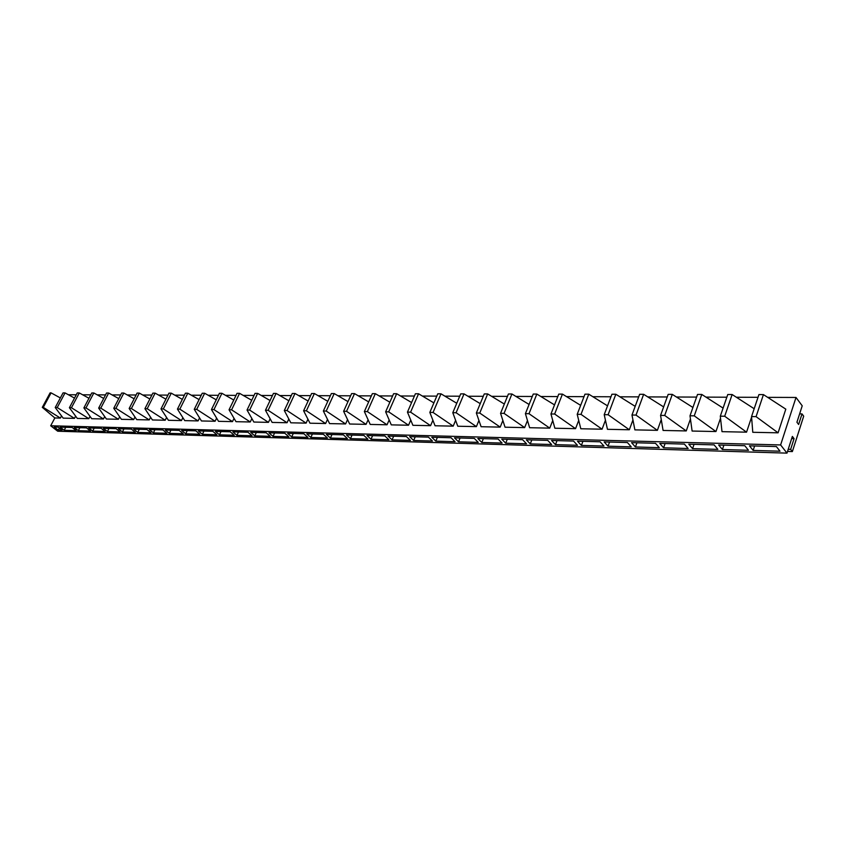 <?xml version="1.0" encoding="UTF-8"?>
<svg xmlns="http://www.w3.org/2000/svg" width="846" height="846" viewBox="0 0 846 846"><rect width="100%" height="100%" fill="white"/><g stroke="black" fill="none" stroke-linecap="round" stroke-linejoin="round"><path stroke-width="1.27" d="M778.087 432.814L752.781 432.295L751.544 416.581L758.925 394.585L763.43 394.596L756.07 416.644L778.087 432.814L785.807 409.147L763.43 394.596M756.07 416.644L751.544 416.581M55.223 407.529L63.048 392.904L65.047 392.914L57.221 407.56L74.459 418.368L63.196 418.136L55.223 407.529L57.221 407.56M74.511 398.096L65.047 392.914M75.632 416.147L74.459 418.368M69.404 407.719L77.25 392.935L79.291 392.946L71.445 407.74L88.809 418.664L77.303 418.421L69.404 407.719L71.445 407.74M88.957 398.265L79.291 392.946M90.014 416.369L88.809 418.664M83.881 407.909L91.749 392.978L93.832 392.978L85.964 407.931L103.455 418.96L91.717 418.717L83.881 407.909L85.964 407.931M103.709 398.434L93.832 392.978M104.693 416.581L103.455 418.96M98.665 408.1L106.543 393.009L108.669 393.02L100.79 408.121L118.408 419.267L106.416 419.024L98.665 408.1L100.79 408.121M118.768 398.614L108.669 393.02M119.677 416.803L118.408 419.267M113.755 408.29L121.655 393.052L123.833 393.052L115.923 408.322L133.668 419.584L121.433 419.33L113.755 408.29L115.923 408.322M134.154 398.794L123.833 393.052M134.979 417.025L133.668 419.584M129.163 408.491L137.084 393.083L139.304 393.094L131.384 408.523L149.256 419.902L136.766 419.648L129.163 408.491L131.384 408.523M149.858 398.984L139.304 393.094M150.609 417.247L149.256 419.902M144.92 408.703L152.851 393.126L155.114 393.126L147.183 408.724L165.192 420.229L152.417 419.965L144.92 408.703L147.183 408.724M165.922 399.175L155.114 393.126M166.577 417.469L165.192 420.229M161.004 408.904L168.946 393.157L171.273 393.168L163.331 408.935L181.456 420.568L168.417 420.293L161.004 408.904L163.331 408.935M182.324 399.375L171.273 393.168M182.895 417.691L181.456 420.568M177.449 409.126L185.411 393.2L187.78 393.21L179.828 409.147L198.091 420.906L184.756 420.631L177.449 409.126L179.828 409.147M199.096 399.587L187.78 393.21M199.571 417.913L198.091 420.906M194.263 409.337L202.236 393.242L204.658 393.253L196.695 409.369L215.096 421.255L201.464 420.97L194.263 409.337L196.695 409.369M216.238 399.809L204.658 393.253M216.618 418.136L215.096 421.255M211.458 409.559L219.442 393.284L221.916 393.295L213.943 409.591L232.481 421.615L218.543 421.329L211.458 409.559L213.943 409.591M233.782 400.031L221.916 393.295M234.056 418.347L232.481 421.615M229.044 409.792L237.028 393.327L239.566 393.337L231.582 409.824L250.257 421.974L236.002 421.689L229.044 409.792L231.582 409.824M251.717 400.274L239.566 393.337M251.886 418.569L250.257 421.974M247.043 410.024L255.027 393.369L257.628 393.379L249.633 410.056L268.446 422.355L253.863 422.048L247.043 410.024L249.633 410.056M270.075 400.518L257.628 393.379M270.138 418.781L268.446 422.355M265.454 410.268L273.448 393.411L276.103 393.422L268.108 410.299L287.058 422.736L272.137 422.429L265.454 410.268L268.108 410.299M288.867 400.771L276.103 393.422M288.803 418.992L287.058 422.736M284.298 410.511L292.293 393.464L295.011 393.464L287.016 410.543L306.115 423.127L290.834 422.81L284.298 410.511L287.016 410.543M308.103 401.036L295.011 393.464M307.923 419.204L306.115 423.127M303.598 410.765L311.592 393.506L314.384 393.517L306.379 410.796L325.625 423.529L309.985 423.201L303.598 410.765L306.379 410.796M327.804 401.311L314.384 393.517M327.497 419.405L325.625 423.529M323.362 411.019L331.357 393.559L334.212 393.559L326.218 411.05L345.602 423.931L329.58 423.603L323.362 411.019L326.218 411.05M347.981 401.607L334.212 393.559M347.558 419.595L345.602 423.931M343.613 411.283L351.608 393.602L354.527 393.612L346.532 411.315L366.064 424.354L349.652 424.015L343.613 411.283L346.532 411.315M368.666 401.903L354.527 393.612M368.105 419.775L366.064 424.354M364.362 411.547L372.346 393.654L375.338 393.665L367.354 411.59L387.045 424.787L370.22 424.438L364.362 411.547L367.354 411.59M389.858 402.22L375.338 393.665M389.16 419.944L387.045 424.787M385.639 411.822L393.612 393.707L396.679 393.718L388.705 411.865L408.533 425.231L391.296 424.872L385.639 411.822L388.705 411.865M411.6 402.548L396.679 393.718M410.754 420.102L408.533 425.231M407.455 412.108L415.407 393.76L418.559 393.771L410.596 412.15L430.582 425.675L412.901 425.316L407.455 412.108L410.596 412.15M433.892 402.897L418.559 393.771M432.898 420.24L430.582 425.675M429.831 412.404L437.773 393.813L440.999 393.824L433.057 412.446L453.192 426.141L435.055 425.771L429.831 412.404L433.057 412.446M456.755 403.256L440.999 393.824M455.613 420.367L453.192 426.141M452.79 412.7L460.71 393.866L464.031 393.876L456.1 412.742L476.393 426.617L457.781 426.236L452.79 412.7L456.1 412.742M480.232 403.637L464.031 393.876M478.931 420.451L476.393 426.617M476.351 413.007L484.261 393.929L487.656 393.929L479.756 413.049L500.198 427.114L481.099 426.722L476.351 413.007L479.756 413.049M504.332 404.039L487.656 393.929M502.873 420.515L500.198 427.114M500.557 413.324L508.425 393.982L511.925 393.993L504.057 413.366L524.647 427.611L505.041 427.209L500.557 413.324L504.057 413.366M529.088 404.462L511.925 393.993M527.47 420.525L524.647 427.611M525.408 413.641L533.255 394.046L536.84 394.056L529.004 413.694L549.752 428.129L529.617 427.716L525.408 413.641L529.004 413.694M554.521 404.896L536.84 394.056M552.745 420.504L549.752 428.129M550.958 413.98L558.762 394.109L562.442 394.109L554.648 414.022L575.555 428.658L554.86 428.235L550.958 413.98L554.648 414.022M580.663 405.361L562.442 394.109M578.717 420.409L575.555 428.658M577.205 414.318L584.967 394.173L588.763 394.173L581.012 414.36L602.066 429.197L580.8 428.763L577.205 414.318L581.012 414.36M607.534 405.847L588.763 394.173M605.44 420.24L602.066 429.197M604.213 414.667L611.922 394.236L615.825 394.247L608.115 414.72L629.329 429.757L607.46 429.313L604.213 414.667L608.115 414.72M635.187 406.366L615.825 394.247M632.945 419.965L629.329 429.757M631.983 415.026L639.639 394.299L643.647 394.31L636.002 415.079L657.384 430.339L634.881 429.874L631.983 415.026L636.002 415.079M663.634 406.905L643.647 394.31M661.265 419.574L657.384 430.339M660.567 415.397L668.171 394.373L672.295 394.384L664.702 415.449L686.243 430.931L663.084 430.455L660.567 415.397L664.702 415.449M692.927 407.486L672.295 394.384M690.442 419.003L686.243 430.931M689.998 415.777L697.527 394.437L701.778 394.448L694.259 415.841L715.949 431.545L692.113 431.048L689.998 415.777L694.259 415.841M723.097 408.089L701.778 394.448M720.528 418.22L715.949 431.545M720.306 416.179L727.772 394.511L732.139 394.522L724.694 416.232L746.553 432.169L721.998 431.661L720.306 416.179L724.694 416.232M754.177 408.734L732.139 394.522M751.586 417.141L746.553 432.169M60.352 397.937L51.088 392.872L43.283 407.381L60.404 418.083L54.853 417.966L50.686 425.771L57.697 431.217L786.992 453.128L792.364 436.42L794.077 438.651L790.64 449.363L792.353 451.574L803.7 416.169L802.019 413.916L798.624 424.481L796.932 422.228L802.22 405.816L796.012 397.461L767.671 397.356M61.536 415.936L60.404 418.083M43.283 407.381L42.3 407.36L50.104 392.872L51.088 392.872M722.399 449.522L718.677 444.996L744.787 445.705L748.467 450.284L722.399 449.522L723.89 445.144M692.557 448.644L688.792 444.192L714.14 444.88L717.873 449.385L692.557 448.644L694.058 444.33M663.571 447.798L659.764 443.41L684.382 444.076L688.158 448.517L663.571 447.798L665.083 443.547M635.399 446.974L631.56 442.638L655.481 443.293L659.288 447.671L635.399 446.974L636.932 442.786M608.01 446.17L604.15 441.898L627.404 442.532L631.243 446.857L608.01 446.17L609.554 442.046M581.382 445.398L577.49 441.178L600.1 441.792L603.97 446.054L581.382 445.398L582.936 441.326M555.473 444.636L551.55 440.47L573.556 441.073L577.448 445.282L555.473 444.636L557.028 440.618M530.252 443.896L526.318 439.793L547.722 440.375L551.645 444.531L530.252 443.896L531.827 439.941M505.707 443.188L501.741 439.127L522.585 439.687L526.529 443.79L505.707 443.188L507.283 439.275M481.797 442.479L477.821 438.482L498.114 439.032L502.08 443.082L481.797 442.479L483.373 438.63M458.5 441.802L454.503 437.847L474.278 438.387L478.265 442.384L458.5 441.802L460.087 437.995M435.796 441.136L431.788 437.234L451.066 437.752L455.053 441.707L435.796 441.136L437.382 437.382M413.662 440.491L409.644 436.631L428.436 437.139L432.443 441.041L413.662 440.491L415.249 436.779M392.079 439.857L388.05 436.05L406.366 436.547L410.395 440.396L392.079 439.857L393.665 436.198M371.013 439.243L366.984 435.479L384.856 435.954L388.885 439.772L371.013 439.243L372.61 435.627M350.466 438.64L346.426 434.918L363.865 435.394L367.904 439.159L350.466 438.64L352.063 435.077M330.416 438.059L326.366 434.379L343.391 434.833L347.431 438.556L330.416 438.059L332.013 434.527M310.831 437.488L306.781 433.85L323.394 434.294L327.444 437.974L310.831 437.488L312.428 433.998M291.701 436.927L287.651 433.332L303.883 433.765L307.933 437.403L291.701 436.927L293.298 433.48M273.015 436.377L268.954 432.824L284.816 433.247L288.867 436.843L273.015 436.377L274.612 432.972M254.752 435.849L250.702 432.327L266.194 432.75L270.244 436.303L254.752 435.849L256.349 432.475M236.901 435.32L232.851 431.841L247.994 432.253L252.045 435.764L236.901 435.32L238.498 431.999M219.452 434.812L215.402 431.375L230.207 431.767L234.257 435.246L219.452 434.812L221.039 431.523M202.384 434.315L198.334 430.91L212.811 431.301L216.862 434.738L202.384 434.315L203.971 431.058M185.686 433.829L181.647 430.455L195.807 430.836L199.857 434.241L185.686 433.829L187.273 430.614M169.348 433.353L165.308 430.011L179.172 430.392L183.212 433.755L169.348 433.353L170.934 430.17M153.369 432.888L149.33 429.578L162.897 429.948L166.926 433.279L153.369 432.888L154.945 429.736M137.718 432.422L133.689 429.155L146.961 429.514L151 432.814L137.718 432.422L139.294 429.313M122.395 431.978L118.377 428.742L131.373 429.091L135.392 432.359L122.395 431.978L123.971 428.89M107.389 431.534L103.371 428.34L116.103 428.679L120.121 431.915L107.389 431.534L108.965 428.488M92.69 431.111L88.682 427.939L101.15 428.277L105.168 431.471L92.69 431.111L94.266 428.087M78.287 430.688L74.289 427.547L86.504 427.875L90.511 431.048L78.287 430.688L79.862 427.695M64.18 430.276L60.193 427.167L72.164 427.494L76.151 430.625L64.18 430.276L65.745 427.315M753.141 450.421L749.461 445.831L776.374 446.561L780.001 451.204L753.141 450.421L754.611 445.969M54.281 427.008L58.099 427.114L62.086 430.212L58.268 430.106L54.281 427.008M59.336 428.076L58.268 430.106M50.686 425.771L780.615 444.943L796.012 397.461M780.615 444.943L786.992 453.128M802.019 413.916L799.618 413.884M792.353 451.574L787.531 451.436M790.64 449.363L788.218 449.3M794.077 438.651L791.666 438.598M758.005 397.313L736.348 397.239M726.841 397.208L705.955 397.123M696.596 397.091L676.44 397.017M667.219 396.975L647.772 396.911M638.688 396.869L619.907 396.806M610.96 396.774L592.824 396.7M584.004 396.668L566.482 396.605M557.789 396.573L540.848 396.51M532.282 396.478L515.901 396.414M507.452 396.383L491.611 396.33M483.278 396.298L467.944 396.235M459.727 396.203L444.89 396.15M436.79 396.118L422.429 396.065M414.424 396.034L400.518 395.981M392.618 395.96L379.145 395.907M371.352 395.875L358.302 395.833M350.614 395.801L337.966 395.748M330.363 395.727L318.107 395.674M310.598 395.653L298.712 395.611M291.299 395.579L279.772 395.537M272.454 395.505L261.277 395.463M254.033 395.442L243.193 395.399M236.045 395.368L225.512 395.336M218.448 395.304L208.232 395.272M201.242 395.241L191.323 395.209M184.417 395.177L174.794 395.145M167.963 395.114L158.614 395.082M151.857 395.061L142.773 395.029M136.1 394.997L127.27 394.966M120.671 394.945L112.095 394.913M105.56 394.892L97.227 394.86M90.765 394.828L82.665 394.796M76.267 394.775L68.399 394.744M42.3 407.36L54.853 417.966"/></g></svg>
